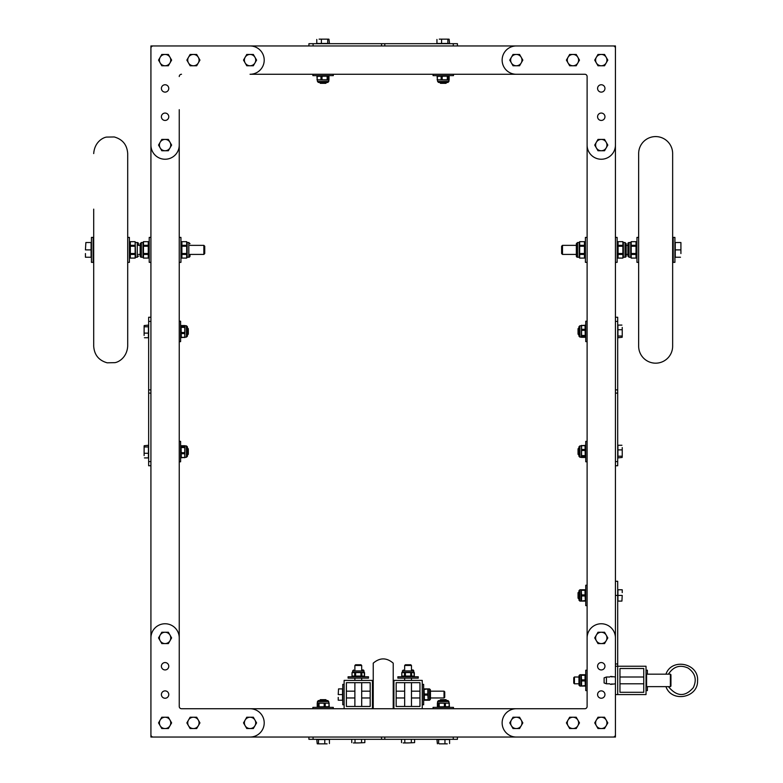 <?xml version="1.0" encoding="UTF-8"?>
<svg xmlns="http://www.w3.org/2000/svg" width="783" height="783" viewBox="0 0 783 783"><rect width="100%" height="100%" fill="white"/><g stroke="black" fill="none" stroke-linecap="round" stroke-linejoin="round"><path stroke-width="1.17" d="M587.113 673.321L587.113 706.481A2.271 2.271 0 0 1 584.842 708.732L516.3 708.732A14.163 14.163 0 0 0 502.138 722.895A14.163 14.163 0 0 0 516.3 737.048L613.167 737.048A2.271 2.271 0 0 0 615.428 734.787L615.428 666.245L646.024 666.245L646.024 694.57L617.699 694.57L617.699 581.27L615.428 581.27M619.96 668.506L643.753 668.506L643.753 692.299L619.96 692.299L619.96 668.506M647.384 686.632L647.384 690.596L646.024 690.596M646.024 670.209L647.384 670.209L647.384 674.173M578.95 677.001L574.438 677.001L574.438 683.804L578.95 683.804M574.438 677.001L573.743 677.696L573.743 683.109L574.438 683.804M587.113 670.209L585.753 670.209L585.753 690.596L587.113 690.596M585.048 674.74L581.221 674.74L581.563 679.879L585.048 679.879L585.048 674.74M585.048 685.546L581.221 686.065L585.39 686.065L585.048 679.879M585.048 680.926L581.563 680.926L581.563 685.546M581.563 680.926L581.563 679.879M585.048 675.269L581.563 675.269M578.95 684.185L578.95 676.629M579.9 674.74L579.9 686.065L581.221 686.065L581.221 674.74L579.9 674.74L578.95 675.69M606.433 683.804L606.433 677.001L604.104 677.853L604.104 682.952L606.433 683.804L609.918 683.804A1.135 1.135 0 0 0 610.897 684.371L615.428 683.804M615.428 677.001L610.897 676.443A1.135 1.135 0 0 0 609.918 677.001L606.433 677.001M646.592 680.407L646.592 686.632L670.385 686.632L670.385 674.173L646.592 674.173L646.592 680.407M670.385 674.173L670.943 674.74L670.943 686.065L670.385 686.632M622.231 595.432L621.917 601.099L622.231 595.432M622.231 589.765L622.231 592.604L622.231 589.765M621.917 601.099L617.924 601.099L617.924 589.765L621.917 589.765M621.917 595.432L617.924 595.432M578.95 592.036L578.95 598.829M578.735 592.036L578.04 592.731L578.04 598.134L578.735 598.829M587.113 585.234L585.753 585.234L585.753 605.631L587.113 605.631M585.048 589.765L581.221 589.765L581.563 594.904L585.048 594.904L585.048 589.765M585.048 600.571L581.221 601.099L585.39 601.099L585.048 594.904M585.048 595.961L581.563 595.961L581.563 600.571M581.563 595.961L581.563 594.904M585.048 590.294L581.563 590.294M578.95 599.21L578.95 591.654M581.221 589.775L579.9 589.775L579.9 601.09L581.221 601.099L581.221 589.765M615.428 435.24L615.428 637.881L615.428 595.432L617.699 595.432M426.921 45.952L615.428 45.952L615.428 145.08A14.163 14.163 0 0 1 601.266 159.243A14.163 14.163 0 0 1 587.113 145.08L587.113 637.881A14.163 14.163 0 0 1 601.266 623.757A14.163 14.163 0 0 1 615.428 637.92L615.428 666.245L617.699 666.245M615.428 694.57L617.699 694.57L615.428 694.57L615.428 737.048L406.886 737.048M93.138 262.344L93.138 237.415L91.435 237.415L91.435 262.344L93.138 262.344M127.698 262.344L129.391 262.344L129.391 237.415L127.698 237.415M129.391 243.307L130.34 241.663L130.34 258.096L135.136 258.077L135.136 254.436L130.34 254.436M138.454 244.873L138.454 243.699A1.184 1.184 0 0 0 137.279 242.524L137.279 257.235L138.454 256.061M130.34 241.663L135.136 241.663L130.34 241.683M130.34 245.324L135.136 245.324L135.136 241.683M130.34 246.244L135.136 246.244L135.136 245.324M130.34 253.516L135.136 253.516L135.136 246.244M135.136 253.516L135.136 254.436M135.136 241.663L135.625 257.235L135.136 258.096L130.34 258.096L129.391 256.452M135.625 242.524L137.279 242.524M149.22 256.452L148.271 258.096L148.271 241.663L143.475 241.683L143.475 245.324L148.271 245.324M148.271 254.436L143.475 254.436L143.475 258.077L148.271 258.077L143.475 258.096L142.986 257.235L142.986 242.524L143.475 241.663L148.271 241.663L149.22 243.307M140.157 254.886L140.157 244.873M148.271 253.516L143.475 253.516L143.475 254.436M148.271 246.244L143.475 246.244L143.475 253.516M143.475 246.244L143.475 245.324M140.157 256.061L140.157 243.699L141.341 242.524L141.341 257.235A1.184 1.184 0 0 1 140.157 256.061M142.986 257.235L141.341 257.235M150.923 262.344L149.22 262.344L149.22 237.415L150.923 237.415M179.248 262.344L180.942 262.344L180.942 237.415L179.248 237.415M180.942 256.452L181.891 258.096L186.687 258.096L186.687 254.436L181.891 254.436L181.891 258.077L186.687 258.096L187.176 257.235L188.83 257.235A1.184 1.184 0 0 0 190.005 256.061L190.005 254.886M181.891 245.324L186.687 245.324L186.687 241.663L181.891 241.663L181.891 254.436M181.891 246.244L186.687 246.244L186.687 245.324M181.891 253.516L186.687 253.516L186.687 246.244M186.687 253.516L186.687 254.436M180.942 243.307L181.891 241.663L186.687 241.663L187.176 242.524L187.176 257.235M85.435 249.885L85.876 242.515L85.435 249.885M85.435 257.245L85.435 253.565L85.435 257.245M85.876 242.515L91.102 242.515L91.102 257.245L85.876 257.245M85.876 249.885L91.102 249.885M190.005 254.416L203.864 254.416L203.864 245.353L190.005 245.353M203.864 254.416L204.735 253.545L204.735 246.214L203.864 245.353M93.706 209.139L93.706 346.184C94.293 354.895 98.785 360.434 107.183 362.813L114.856 362.656C118.311 362.255 126.905 357.762 127.698 346.184L127.698 153.576C127.11 144.904 122.647 139.364 114.279 136.966L106.605 137.084C103.199 137.465 94.547 141.85 93.706 153.576M359.466 45.952L150.923 45.952L150.923 347.76M150.923 355.13L150.923 367.795M150.923 375.155L150.923 387.82M150.923 395.18L150.923 407.845M150.923 415.215L150.923 637.881A14.163 14.163 0 0 1 165.086 623.757A14.163 14.163 0 0 1 179.248 637.92L179.248 109.679M179.248 673.321L179.248 706.481A2.271 2.271 0 0 0 181.509 708.732L250.051 708.732A14.163 14.163 0 0 1 264.214 722.895A14.163 14.163 0 0 1 250.051 737.048L153.184 737.048A2.271 2.271 0 0 1 150.923 734.787L150.923 737.048L339.43 737.048M150.923 393.105L148.653 393.105L148.653 321.402L150.923 321.402L150.923 461.598L148.653 461.598L148.653 465.748L150.923 465.748M148.653 393.105L148.653 461.598M148.653 321.402L148.653 317.252L150.923 317.252M150.923 734.787L150.923 637.92L150.923 734.787M587.113 637.92L587.113 706.462A2.271 2.271 0 0 1 584.842 708.732L181.509 708.732A2.271 2.271 0 0 1 179.248 706.481L179.248 637.92M168.766 694.57A3.68 3.68 0 0 1 163.236 697.751A3.68 3.68 0 0 1 163.236 691.379A3.68 3.68 0 0 1 168.766 694.57M168.766 666.245A3.68 3.68 0 0 1 163.236 669.436A3.68 3.68 0 0 1 163.236 663.054A3.68 3.68 0 0 1 168.766 666.245M144.121 446.114L144.121 450.117L144.121 446.114M144.121 455.589L144.121 450.117L144.121 455.589M144.434 457.908L148.427 457.908L148.427 445.273L144.189 445.723M148.427 453.279L144.434 453.279M148.427 446.966L144.434 446.966M187.401 454.982L187.401 448.189M187.617 454.982L188.311 454.287L188.311 448.884L187.617 448.189M179.248 461.784L180.599 461.784L180.599 441.387L179.248 441.387M181.304 446.799L184.788 446.799L185.013 445.723L181.079 445.723L181.304 457.752L180.599 456.626M181.304 447.543L184.788 447.543L184.788 446.799M181.304 452.691L184.788 452.691L184.788 447.543M181.304 453.709L184.788 453.709L184.788 452.691M181.304 457.478L184.788 457.478L184.788 453.709M181.304 457.752L184.788 457.478M185.013 445.723L184.788 457.752M187.401 448.248L187.401 456.303L186.452 457.243L186.452 445.928L187.401 446.868L187.401 448.248M144.121 325.943L144.121 329.956L144.121 325.943M144.121 335.427L144.121 329.956L144.121 335.427M144.434 337.737L148.427 337.737L148.427 325.102L144.189 325.552M148.427 333.108L144.434 333.108M148.427 326.795L144.434 326.795M187.401 334.821L187.401 328.018M187.617 334.821L188.311 334.126L188.311 328.713L187.617 328.018M179.248 341.613L180.599 341.613L180.599 321.226L179.248 321.226M181.304 326.638L184.788 326.638L185.013 325.552L181.079 325.552L181.304 337.581L180.599 336.455M181.304 327.382L184.788 327.382L184.788 326.638M181.304 332.521L184.788 332.521L184.788 327.382M181.304 333.538L184.788 333.538L184.788 332.521M181.304 337.307L184.788 337.307L184.788 333.538M181.304 337.581L184.788 337.307M185.013 325.552L184.788 337.581M187.401 328.087L187.401 336.132L186.452 337.082L186.452 325.757L187.401 326.707L187.401 328.087M672.646 153.576A16.991 16.991 0 0 0 655.655 136.585A16.991 16.991 0 0 0 638.654 153.576L638.654 346.184A16.991 16.991 0 0 0 655.655 363.175A16.991 16.991 0 0 0 672.646 346.184L672.646 153.576M638.654 334.85L638.654 164.91M673.214 237.415L673.214 262.344L674.917 262.344L674.917 237.415L673.214 237.415M638.654 237.415L636.961 237.415L636.961 262.344L638.654 262.344M636.961 243.307L636.011 241.663L631.215 241.663L630.726 242.524L629.072 242.524A1.184 1.184 0 0 0 627.897 243.699L627.897 256.061L629.072 257.235L629.072 242.524M636.961 256.452L636.011 258.096L636.011 241.663M627.897 254.886L627.897 244.873M630.726 242.524L630.726 257.235L631.215 258.096L636.011 258.096L631.215 258.077L631.215 253.516L636.011 253.516M636.011 254.436L631.215 254.436M636.011 246.244L631.215 246.244L631.215 253.516M636.011 245.324L631.215 245.324L631.215 246.244M636.011 241.683L631.215 241.683L631.215 245.324M617.131 256.452L618.081 258.096L622.876 258.096L622.876 254.436L618.081 254.436L618.081 258.077L622.876 258.096L623.366 257.235L625.02 257.235A1.184 1.184 0 0 0 626.194 256.061L626.194 243.699L625.02 242.524L625.02 257.235M618.081 245.324L622.876 245.324L622.876 241.663L618.081 241.663L618.081 254.436M618.081 246.244L622.876 246.244L622.876 245.324M618.081 253.516L622.876 253.516L622.876 246.244M622.876 253.516L622.876 254.436M617.131 243.307L618.081 241.663L622.876 241.663L623.366 242.524L623.366 257.235M615.428 262.344L617.131 262.344L617.131 237.415L615.428 237.415M587.113 237.415L585.41 237.415L585.41 262.344L587.113 262.344M585.41 256.452L584.461 258.096L584.461 241.663L579.665 241.683L579.665 245.324L584.461 245.324M584.461 254.436L579.665 254.436L579.665 258.077L584.461 258.077L579.665 258.096L579.175 257.235L579.175 242.524L579.665 241.663L584.461 241.663L585.41 243.307M584.461 253.516L579.665 253.516L579.665 254.436M584.461 246.244L579.665 246.244L579.665 253.516M579.665 246.244L579.665 245.324M576.347 256.061L576.347 243.699L577.521 242.524L577.521 257.235A1.184 1.184 0 0 1 576.347 256.061M579.175 257.235L577.521 257.235M680.916 253.565L680.916 246.195L680.916 253.565M680.916 242.515L680.916 246.195L680.916 242.515M680.476 257.245L675.249 257.245L675.249 242.515L680.476 242.515M675.249 249.885L680.476 249.885M576.347 245.353L562.488 245.353L562.488 254.416L576.347 254.416M562.488 245.353L561.617 246.214L561.617 253.545L562.488 254.416M615.428 389.895L617.699 389.895L617.699 461.598L615.428 461.598L615.428 321.402L617.699 321.402L617.699 317.252L615.428 317.252M617.699 389.895L617.699 321.402M617.699 461.598L617.699 465.748L615.428 465.748M615.428 367.785L615.428 48.213A2.271 2.271 0 0 0 613.167 45.952L516.3 45.952A14.163 14.163 0 0 0 502.138 60.105A14.163 14.163 0 0 0 516.3 74.268L584.842 74.268A2.271 2.271 0 0 1 587.113 76.538L587.113 109.679M615.428 375.155L615.428 387.82M615.428 395.18L615.428 407.845M615.428 415.205L615.428 427.87M622.231 457.057L622.231 453.044L622.231 457.057M622.231 447.573L622.231 453.044L622.231 447.573M621.917 445.263L617.924 445.263L617.924 457.898L622.162 457.448M617.924 449.892L621.917 449.892M617.924 456.205L621.917 456.205M578.95 448.179L578.95 454.982M578.735 448.179L578.04 448.874L578.04 454.287L578.735 454.982M587.113 441.387L585.753 441.387L585.753 461.774L587.113 461.774M585.048 456.362L581.563 456.362L581.338 457.448L585.273 457.448L585.048 445.419L585.753 446.545M578.95 454.248L578.95 447.807M585.048 455.618L581.563 455.618L581.563 456.362M585.048 450.479L581.563 450.479L581.563 455.618M585.048 449.462L581.563 449.462L581.563 450.479M585.048 445.693L581.563 445.693L581.563 449.462M585.048 445.419L581.563 445.693M581.338 457.448L581.563 445.419M578.95 454.913L578.95 446.868L579.9 445.919L579.9 457.243L578.95 456.293L578.95 454.913M622.231 336.886L622.231 332.883L622.231 336.886M622.231 327.411L622.231 332.883L622.231 327.411M621.917 325.092L617.924 325.092L617.924 337.727L622.162 337.277M617.924 329.721L621.917 329.721M617.924 336.034L621.917 336.034M578.95 328.018L578.95 334.811M578.735 328.018L578.04 328.713L578.04 334.116L578.735 334.811M587.113 321.216L585.753 321.216L585.753 341.613L587.113 341.613M585.048 336.201L581.563 336.201L581.338 337.277L585.273 337.277L585.048 325.248L585.753 326.374M578.95 334.087L578.95 327.637M585.048 335.457L581.563 335.457L581.563 336.201M585.048 330.309L581.563 330.309L581.563 335.457M585.048 329.291L581.563 329.291L581.563 330.309M585.048 325.522L581.563 325.522L581.563 329.291M585.048 325.248L581.563 325.522M581.338 337.277L581.563 325.248M578.95 334.752L578.95 326.697L579.9 325.757L579.9 337.072L578.95 336.132L578.95 334.752M597.586 694.57A3.68 3.68 0 0 0 603.116 697.751A3.68 3.68 0 0 0 603.116 691.379A3.68 3.68 0 0 0 597.586 694.57M597.586 666.245A3.68 3.68 0 0 0 603.116 669.436A3.68 3.68 0 0 0 603.116 663.054A3.68 3.68 0 0 0 597.586 666.245M393.908 680.407L393.908 708.732L422.233 708.732L422.233 680.407L393.908 680.407M396.169 682.668L396.169 706.462L419.962 706.462L419.962 682.668L396.169 682.668M353.378 742.94L358.281 742.94L353.378 742.94M364.829 742.636L358.281 742.94L364.829 742.636L364.829 739.318M351.743 742.636L351.743 739.318M361.56 739.318L361.56 742.636M355.012 739.318L355.012 742.636M354.885 706.462L354.885 682.668M354.885 680.407L354.885 678.137M354.885 669.984L354.885 665.462L355.58 664.767L360.992 664.767L361.687 665.462L354.885 665.462M368.48 676.776L348.092 676.776L348.092 678.137L368.48 678.137L368.48 676.776M363.322 676.776L364.545 676.072L364.545 672.587L361.863 672.587L361.863 676.072L364.526 676.072L363.948 670.923A0.94 0.94 0 0 0 362.999 669.984L362.059 669.984M354.709 676.072L354.709 672.587L352.027 672.587L352.027 676.072L361.863 676.072M355.619 676.072L355.619 672.587L354.709 672.587M360.943 676.072L360.943 672.587L355.619 672.587M360.943 672.587L361.863 672.587M353.241 676.776L352.027 676.072L352.027 672.587L352.624 672.245L363.948 672.245M344.119 680.407L344.119 708.732L372.444 708.732L372.444 680.407L344.119 680.407M346.389 682.668L346.389 706.462L370.183 706.462L370.183 682.668L346.389 682.668M403.157 742.94L408.07 742.94L403.157 742.94M414.608 742.636L408.07 742.94L414.608 742.636L414.608 739.318M401.522 742.636L401.522 739.318M411.339 739.318L411.339 742.636M404.801 739.318L404.801 742.636M404.664 706.462L404.664 682.668M404.664 680.407L404.664 678.137M404.664 669.984L404.664 665.462L405.359 664.767L410.772 664.767L411.466 665.462L404.664 665.462M418.259 676.776L397.872 676.776L397.872 678.137L418.259 678.137L418.259 676.776M413.111 676.776L414.324 676.072L414.324 672.587L411.643 672.587L411.643 676.072L414.305 676.072L413.727 670.923A0.94 0.94 0 0 0 412.778 669.984L411.848 669.984M403.03 676.776L401.806 676.072L411.643 676.072M413.727 672.245L402.403 672.245L401.806 672.587L401.806 676.072L401.826 672.587L405.408 672.587L405.408 676.072M404.488 676.072L404.488 672.587M410.732 676.072L410.732 672.587L405.408 672.587M410.732 672.587L411.643 672.587M393.223 708.732L393.223 663.162C386.567 657.485 379.902 657.485 373.237 663.162L373.237 708.732M373.237 686.358L373.237 691.164L372.444 691.164M338.227 694.57L338.54 688.903L338.227 694.57M338.227 700.227L338.227 697.399L338.227 700.227M338.54 688.903L342.533 688.903L342.533 700.227L338.54 700.227M338.54 694.57L342.533 694.57M430.454 697.966L444.039 697.966L444.039 691.164L430.454 691.164M444.039 697.966L444.734 697.271L444.734 691.859L444.039 691.164M344.119 704.759L342.768 704.759L342.768 684.371L344.119 684.371M423.652 694.57L423.652 684.371L422.301 684.371L422.301 704.759L423.652 704.759L423.652 694.57M424.357 700.227L428.184 700.227L427.841 695.089L424.357 695.089L424.357 700.227M424.357 689.432L428.184 688.903L424.014 688.903L424.357 695.089M424.357 694.041L427.841 694.041L427.841 689.432M427.841 694.041L427.841 695.089M424.357 699.708L427.841 699.708M430.454 690.792L430.454 698.338M429.515 700.227L429.515 688.903L428.184 688.903L428.184 700.227L429.515 700.227L430.454 699.278M384.776 737.048L384.776 739.318L313.073 739.318L313.073 737.048L453.269 737.048L453.269 739.318L457.419 739.318L457.419 737.048M384.776 739.318L453.269 739.318M313.073 739.318L308.923 739.318L308.923 737.048M346.8 737.048L359.466 737.048M366.826 737.048L379.491 737.048M386.851 737.048L399.516 737.048M439.253 743.85L441.788 743.85L439.253 743.85M447.259 743.85L441.788 743.85L447.259 743.85M438.627 743.547L438.627 739.543L436.934 739.543L437.394 743.781M438.627 739.543L449.579 739.543L449.579 743.547M444.95 739.543L444.95 743.547M446.653 700.57L439.86 700.57M446.653 700.364L445.958 699.669L440.555 699.669L439.86 700.364M453.455 708.732L453.455 707.372L433.058 707.372L433.058 708.732M438.47 706.667L438.47 703.183L437.394 702.958L437.394 706.892L449.422 706.667L448.297 707.372M439.478 700.57L447.974 700.57L439.478 700.57M439.214 706.667L439.214 703.183L438.47 703.183M444.362 706.667L444.362 703.183L439.214 703.183M445.38 706.667L445.38 703.183L444.362 703.183M449.148 706.667L449.148 703.183L445.38 703.183M449.422 706.667L449.148 703.183M437.394 702.958L449.422 703.183M317.614 743.85L321.627 743.85L317.614 743.85M327.098 743.85L321.627 743.85L327.098 743.85M329.408 743.547L329.408 739.543L316.772 739.543L317.223 743.781M324.779 739.543L324.779 743.547M318.466 739.543L318.466 743.547M326.491 700.57L319.689 700.57M326.491 700.364L325.797 699.669L320.384 699.669L319.689 700.364M333.284 708.732L333.284 707.372L312.887 707.372L312.887 708.732M318.309 706.667L318.309 703.183L317.223 702.958L317.223 706.892L329.251 706.667L328.126 707.372M319.307 700.57L326.863 700.57M319.053 706.667L319.053 703.183L318.309 703.183M324.191 706.667L324.191 703.183L319.053 703.183M325.209 706.667L325.209 703.183L324.191 703.183M328.977 706.667L328.977 703.183L325.209 703.183M329.251 706.667L328.977 703.183M317.223 702.958L329.251 703.183M319.758 700.57L327.803 700.57L328.743 701.519L317.428 701.519L318.378 700.57L319.758 700.57M366.836 45.952L379.501 45.952M386.861 45.952L399.526 45.952M406.886 45.952L419.551 45.952M179.248 145.08A14.163 14.163 0 0 1 165.086 159.243A14.163 14.163 0 0 1 150.923 145.08L150.923 48.213A2.271 2.271 0 0 1 153.184 45.952L250.051 45.952A14.163 14.163 0 0 1 264.214 60.105A14.163 14.163 0 0 1 250.051 74.268L584.842 74.268A2.271 2.271 0 0 1 587.113 76.519L587.113 145.08M597.586 88.43A3.68 3.68 0 0 1 603.116 85.249A3.68 3.68 0 0 1 603.116 91.621A3.68 3.68 0 0 1 597.586 88.43M597.586 116.755A3.68 3.68 0 0 1 603.116 113.564A3.68 3.68 0 0 1 603.116 119.946A3.68 3.68 0 0 1 597.586 116.755M181.509 74.268A2.271 2.271 0 0 0 179.248 76.538A2.271 2.271 0 0 1 181.509 74.268M168.766 88.43A3.68 3.68 0 0 0 163.236 85.249A3.68 3.68 0 0 0 163.236 91.621A3.68 3.68 0 0 0 168.766 88.43M168.766 116.755A3.68 3.68 0 0 0 163.236 113.564A3.68 3.68 0 0 0 163.236 119.946A3.68 3.68 0 0 0 168.766 116.755M381.575 45.952L381.575 43.682L453.279 43.682L453.279 45.952L313.083 45.952L313.083 43.682L308.933 43.682L308.933 45.952M381.575 43.682L313.083 43.682M453.279 43.682L457.429 43.682L457.429 45.952M328.566 39.15L324.563 39.15L328.566 39.15M319.092 39.15L324.563 39.15L319.092 39.15M316.772 39.453L316.772 43.456L329.418 43.456L328.958 39.219M321.402 43.456L321.402 39.453M327.725 43.456L327.725 39.453M319.699 82.43L326.491 82.43M319.699 82.636L320.394 83.331L325.797 83.331L326.491 82.636M312.897 74.268L312.897 75.628L333.294 75.628L333.294 74.268M327.881 76.333L327.881 79.817L328.958 80.042L328.958 76.108L316.939 76.333L318.055 75.628M325.767 82.43L319.317 82.43M327.137 76.333L327.137 79.817L327.881 79.817M321.989 76.333L321.989 79.817L327.137 79.817M320.971 76.333L320.971 79.817L321.989 79.817M317.203 76.333L317.203 79.817L320.971 79.817M316.939 76.333L317.203 79.817M328.958 80.042L316.939 79.817M326.433 82.43L318.378 82.43L317.438 81.481L328.752 81.481L327.813 82.43L326.433 82.43M448.737 39.15L444.734 39.15L448.737 39.15M439.253 39.15L444.734 39.15L439.253 39.15M436.943 39.453L436.943 43.456L449.579 43.456L449.129 39.219M441.573 43.456L441.573 39.453M447.886 43.456L447.886 39.453M439.86 82.43L446.662 82.43M439.86 82.636L440.555 83.331L445.967 83.331L446.662 82.636M433.068 74.268L433.068 75.628L453.465 75.628L453.465 74.268M448.042 76.333L448.042 79.817L449.129 80.042L449.129 76.108L437.1 76.333L438.226 75.628M445.938 82.43L439.488 82.43M447.299 76.333L447.299 79.817L448.042 79.817M442.16 76.333L442.16 79.817L447.299 79.817M441.142 76.333L441.142 79.817L442.16 79.817M437.374 76.333L437.374 79.817L441.142 79.817M437.1 76.333L437.374 79.817M449.129 80.042L437.1 79.817M446.594 82.43L438.549 82.43L437.609 81.481L448.923 81.481L447.974 82.43L446.594 82.43M606.933 60.105A5.667 5.667 0 0 0 596.362 57.276A5.667 5.667 0 0 0 601.266 65.772A5.667 5.667 0 0 0 606.933 60.105M606.179 57.276L607.814 60.105L604.545 65.772L597.997 65.772L594.728 60.105L597.997 54.448L604.545 54.448L606.179 57.276M510.633 60.105A5.667 5.667 0 0 0 521.204 62.943A5.667 5.667 0 0 0 516.3 54.448A5.667 5.667 0 0 0 510.633 60.105M511.397 62.943L509.753 60.105L513.031 54.448L519.569 54.448L522.838 60.105L519.569 65.772L513.031 65.772L511.397 62.943M567.284 60.105A5.667 5.667 0 0 0 577.854 62.943A5.667 5.667 0 0 0 572.95 54.448A5.667 5.667 0 0 0 567.284 60.105M568.037 62.943L566.403 60.105L569.672 54.448L576.219 54.448L579.489 60.105L576.219 65.772L569.672 65.772L568.037 62.943M595.609 145.08A5.667 5.667 0 0 0 606.179 147.918A5.667 5.667 0 0 0 601.266 139.413A5.667 5.667 0 0 0 595.609 145.08M596.362 147.918L594.728 145.08L597.997 139.413L604.545 139.413L607.814 145.08L604.545 150.747L597.997 150.747L596.362 147.918M255.718 60.105A5.667 5.667 0 0 0 245.148 57.276A5.667 5.667 0 0 0 250.051 65.772A5.667 5.667 0 0 0 255.718 60.105M254.955 57.276L256.599 60.105L253.32 65.772L246.782 65.772L243.513 60.105L246.782 54.448L253.32 54.448L254.955 57.276M199.068 60.105A5.667 5.667 0 0 0 188.497 57.276A5.667 5.667 0 0 0 193.401 65.772A5.667 5.667 0 0 0 199.068 60.105M198.314 57.276L199.949 60.105L196.68 65.772L190.132 65.772L186.863 60.105L190.132 54.448L196.68 54.448L198.314 57.276M170.743 60.105A5.667 5.667 0 0 0 160.172 57.276A5.667 5.667 0 0 0 165.086 65.772A5.667 5.667 0 0 0 170.743 60.105M169.989 57.276L171.624 60.105L168.355 65.772L161.807 65.772L158.538 60.105L161.807 54.448L168.355 54.448L169.989 57.276M170.743 145.08A5.667 5.667 0 0 0 160.172 142.252A5.667 5.667 0 0 0 165.086 150.747A5.667 5.667 0 0 0 170.743 145.08M169.989 142.252L171.624 145.08L168.355 150.747L161.807 150.747L158.538 145.08L161.807 139.413L168.355 139.413L169.989 142.252M170.743 722.895A5.667 5.667 0 0 0 160.172 720.057A5.667 5.667 0 0 0 165.086 728.552A5.667 5.667 0 0 0 170.743 722.895M169.989 720.057L171.624 722.895L168.355 728.552L161.807 728.552L158.538 722.895L161.807 717.228L168.355 717.228L169.989 720.057M199.068 722.895A5.667 5.667 0 0 0 188.497 720.057A5.667 5.667 0 0 0 193.401 728.552A5.667 5.667 0 0 0 199.068 722.895M198.314 720.057L199.949 722.895L196.68 728.552L190.132 728.552L186.863 722.895L190.132 717.228L196.68 717.228L198.314 720.057M255.718 722.895A5.667 5.667 0 0 0 245.148 720.057A5.667 5.667 0 0 0 250.051 728.552A5.667 5.667 0 0 0 255.718 722.895M254.955 720.057L256.599 722.895L253.32 728.552L246.782 728.552L243.513 722.895L246.782 717.228L253.32 717.228L254.955 720.057M170.743 637.92A5.667 5.667 0 0 0 160.172 635.082A5.667 5.667 0 0 0 165.086 643.587A5.667 5.667 0 0 0 170.743 637.92M169.989 635.082L171.624 637.92L168.355 643.587L161.807 643.587L158.538 637.92L161.807 632.253L168.355 632.253L169.989 635.082M510.633 722.895A5.667 5.667 0 0 0 521.204 725.724A5.667 5.667 0 0 0 516.3 717.228A5.667 5.667 0 0 0 510.633 722.895M511.397 725.724L509.753 722.895L513.031 717.228L519.569 717.228L522.838 722.895L519.569 728.552L513.031 728.552L511.397 725.724M567.284 722.895A5.667 5.667 0 0 0 577.854 725.724A5.667 5.667 0 0 0 572.95 717.228A5.667 5.667 0 0 0 567.284 722.895M568.037 725.724L566.403 722.895L569.672 717.228L576.219 717.228L579.489 722.895L576.219 728.552L569.672 728.552L568.037 725.724M595.609 722.895A5.667 5.667 0 0 0 606.179 725.724A5.667 5.667 0 0 0 601.266 717.228A5.667 5.667 0 0 0 595.609 722.895M596.362 725.724L594.728 722.895L597.997 717.228L604.545 717.228L607.814 722.895L604.545 728.552L597.997 728.552L596.362 725.724M595.609 637.92A5.667 5.667 0 0 0 606.179 640.748A5.667 5.667 0 0 0 601.266 632.253A5.667 5.667 0 0 0 595.609 637.92M596.362 640.748L594.728 637.92L597.997 632.253L604.545 632.253L607.814 637.92L604.545 643.587L597.997 643.587L596.362 640.748M615.428 663.974L617.699 663.974M187.176 242.524L188.83 242.524L188.83 257.235M150.923 389.905L148.653 389.905M615.428 393.095L617.699 393.095M352.624 672.245L352.624 670.923L363.948 670.923M402.403 672.245L402.403 670.923L413.727 670.923M381.566 737.048L381.566 739.318M437.599 702.84L437.599 701.519L448.913 701.519L447.974 700.57M384.786 45.952L384.786 43.682M643.753 683.804L619.96 683.804L643.753 683.804M585.753 675.367L585.39 674.74M585.753 685.448L585.39 686.065M579.9 686.065L578.95 685.115M619.96 677.001L643.753 677.001M646.024 686.065L646.592 686.632M646.024 674.74L646.592 674.173M611.885 677.001A1.135 1.135 0 0 0 610.897 676.443M610.897 684.371A1.135 1.135 0 0 0 611.885 683.804M668.428 686.632C676.786 696.762 685.076 697.105 693.298 687.67C697.036 679.683 695.304 673.155 688.1 668.065C680.016 664.424 673.458 666.46 668.428 674.173M665.942 686.632C671.55 702.86 698.054 698.015 697.565 680.858C699.033 663.25 671.726 657.485 665.942 674.173M585.753 590.392L585.39 589.765M585.753 600.473L585.39 601.099M579.9 601.09L578.95 600.15M579.9 589.775L578.95 590.715M135.625 257.235L137.279 257.235M142.986 242.524L141.341 242.524M188.83 242.524L190.005 243.699M93.138 254.416L93.706 254.416M138.454 254.416L140.157 254.416M93.138 245.353L93.706 245.353M138.454 245.353L140.157 245.353M180.599 446.545L181.079 445.723M185.131 457.243L186.452 457.243M185.131 445.928L186.452 445.928M180.599 326.374L181.079 325.552M185.131 337.082L186.452 337.082M185.131 325.757L186.452 325.757M630.726 257.235L629.072 257.235M623.366 242.524L625.02 242.524M579.175 242.524L577.521 242.524M673.214 245.353L672.646 245.353M627.897 245.353L626.194 245.353M673.214 254.416L672.646 254.416M627.897 254.416L626.194 254.416M585.753 456.626L585.273 457.448M581.221 445.919L579.9 445.919M581.221 457.243L579.9 457.243M585.753 336.455L585.273 337.277M581.221 325.757L579.9 325.757M581.221 337.072L579.9 337.072M361.687 706.462L361.687 682.668M361.687 680.407L361.687 678.137M361.687 669.984L361.687 665.462M352.624 670.923L353.573 669.984M411.466 706.462L411.466 682.668M411.466 680.407L411.466 678.137M411.466 669.984L411.466 665.462M402.403 670.923L403.353 669.984M346.389 697.966L354.885 697.966M361.687 697.966L370.183 697.966M372.444 697.966L373.237 697.966M393.223 697.966L393.908 697.966M396.169 697.966L404.664 697.966M411.466 697.966L419.962 697.966M346.389 691.164L354.885 691.164M361.687 691.164L370.183 691.164M393.223 691.164L393.908 691.164M396.169 691.164L404.664 691.164M411.466 691.164L419.962 691.164M423.652 699.611L424.014 700.227M423.652 689.529L424.014 688.903M429.515 688.903L430.454 689.852M438.216 707.372L437.394 706.892M437.599 701.519L438.539 700.57M448.913 702.84L448.913 701.519M318.045 707.372L317.223 706.892M328.743 702.84L328.743 701.519M317.428 702.84L317.428 701.519M328.136 75.628L328.958 76.108M317.438 80.16L317.438 81.481M328.752 80.16L328.752 81.481M448.307 75.628L449.129 76.108M437.609 80.16L437.609 81.481M448.923 80.16L448.923 81.481"/></g></svg>
